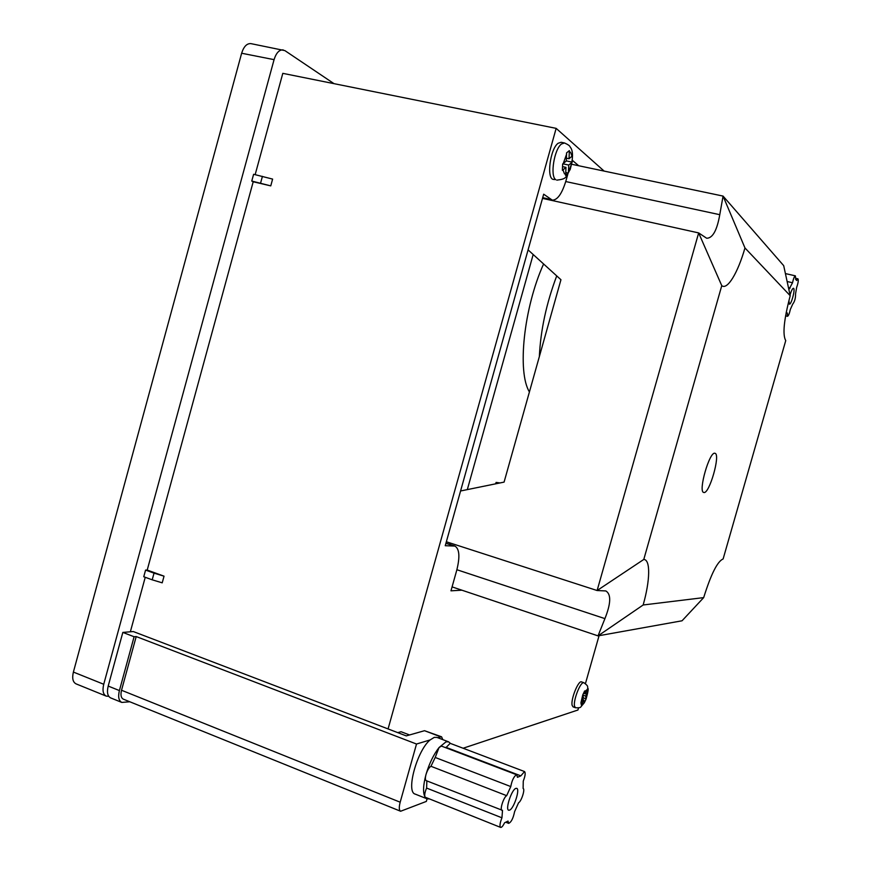 <?xml version="1.0" encoding="UTF-8"?>
<svg xmlns="http://www.w3.org/2000/svg" width="871" height="871" viewBox="0 0 871 871"><rect width="100%" height="100%" fill="white"/><g stroke="black" fill="none" stroke-linecap="round" stroke-linejoin="round"><path stroke-width="1.31" d="M715.026 453.323L714.993 453.312C709.658 450.699 697.834 491.908 703.746 492.453L703.833 492.474C709.288 494.434 720.785 454.259 715.026 453.323M449.632 542.818L450.253 544.549M721.765 285.666C727.383 290.261 737.835 272.939 744.966 247.952L790.204 295.715C783.889 319.788 782.398 334.758 785.74 340.615L723.126 558.953C717.475 561.305 710.997 574.185 703.681 597.615L643.157 604.986C650.114 580.565 650.659 559.607 643.778 559.454L721.765 285.666L698.662 232.916L542.502 198.381M446.355 541.762L597.114 590.527L605.857 590.941C611.268 594.229 610.963 603.461 604.92 618.628L598.029 635.874L452.071 586.891M460.574 490.983L504.08 482.109L560.946 279.733L528.076 249.879M643.778 559.454L597.114 590.527L698.662 232.916L706.664 238.24C712.641 238.24 717.018 230.39 719.773 214.691L723.061 196.084L571.746 164.281M703.681 597.615L682.047 620.783L598.029 635.874L643.157 604.986M744.966 247.952L723.061 196.084L783.693 265.655L790.204 295.715M788.908 300.647L789.366 304.131C791.184 304.981 795.343 289.727 793.666 288.377L793.47 288.257C792.479 288.421 791.347 290.664 790.041 294.986M795.55 279.177L796.671 280.506L797.956 278.829C798.631 280.124 798.195 282.977 796.66 287.376L795.55 293.843C795.669 298.111 794.711 301.573 792.675 304.197L790.345 309.434C789.442 313.527 788.495 315.825 787.504 316.315L787.33 313.103L786.263 312.264M787.123 281.507L792.523 282.748L788.876 289.597M795.767 279.232L795.365 275.835C794.374 276.314 793.416 278.611 792.523 282.748M509.644 810.117C513.934 808.517 520.237 789.061 516.71 788.331L515.795 788.407C511.56 789.757 505.104 809.507 508.664 810.226L509.644 810.117M520.836 775.865L524.538 771.554L450.187 743.333L446.17 747.405L520.836 775.865L517.439 777.313L516.775 774.809L516.176 774.852C513.629 776.965 511.832 780.873 510.787 786.578L506.672 795.669L430.949 766.284L435.206 757.465L510.787 786.578M524.538 771.554C525.681 772.817 525.257 776.007 523.253 781.145L523.112 788.484C525.365 788.941 521.391 801.462 518.583 802.757L514.598 811.652C513.204 818.359 511.223 822.268 508.653 823.367L508.033 821.059L504.549 822.801C502.981 826.035 501.674 827.57 500.618 827.406C499.475 826.165 499.921 822.975 501.946 817.815L426.605 788.07L426.866 780.906M516.775 774.809L441.477 746.099L439.049 747.536L446.006 741.852L448.619 741.842L450.47 743.442M448.619 741.842L436.915 737.399L434.248 737.389L430.132 739.925C417.165 750.312 405.657 792.022 415.173 794.091L426.91 798.761L425.092 797.161C422.794 792.948 423.099 785.402 425.995 774.526C429.251 763.508 433.606 754.515 439.049 747.536L435.206 757.465M428.957 798.925L426.91 798.761M444.907 747.405L446.17 747.405M442.838 739.642L441.553 736.79L437.634 737.672M430.132 739.925L416.512 744.03L400.181 802.202C398.885 807.254 399.027 810.27 400.616 811.249L426.344 801.418L427.073 798.816M416.512 744.03L136.203 636.559L121.526 690.257L400.181 802.202M121.809 702.429L110.671 697.911C107.547 696.234 106.73 692.293 108.2 686.065L119.403 690.572C117.923 696.811 118.728 700.763 121.809 702.429L129.801 701.765M440.574 736.779L424.525 730.704L406.267 735.886L133.307 631.551L122.833 632.411L108.2 686.065M136.203 636.559L134.101 636.745L122.833 632.411M424.525 730.704L441.553 736.79M134.101 636.745L119.403 690.572M400.616 811.249L123.334 699.152C121.025 697.911 120.416 694.949 121.526 690.257M426.605 788.07C424.819 792.262 424.319 795.288 425.092 797.161L500.618 827.406M430.949 766.284C429.022 767.46 427.367 770.204 425.995 774.526C425.113 777.966 425.2 780.013 426.257 780.666L502.513 810.368L501.946 817.815M501.946 810.389C499.562 809.91 503.732 796.932 506.672 795.669M572.443 155.833L569.046 158.751L569.34 150.618L566.575 152.882L566.292 161.037L562.655 163.966L562.372 170.313L562.982 169.889L564.495 173.873L565.682 174.222L565.54 175.376L568.273 173.057L572.138 162.126L572.443 155.833M586.107 698.488L587.958 691.03L587.544 688.798L585.236 693.839L584.637 690.943L582.775 694.895L580.924 702.81L581.36 705.031L584.278 702.788L586.129 698.88L585.66 696.071L582.841 695.069M584.278 702.788L580.892 706.827C580.598 707.677 578.79 707.981 575.481 707.742L574.533 706.207C573.118 700.915 579.77 683.136 583.287 682.733L583.929 682.733C589.34 686.838 586.912 686.283 587.914 688.275C588.578 688.743 587.979 692.249 586.139 698.782M561.142 142.278L558.126 143.269C550.102 148.821 546.28 179.001 553.444 179.426L555.709 179.622C549.873 176.171 554.239 149.028 561.523 143.976L564.528 142.975L561.142 142.278M583.929 682.733L581.534 681.895C578.409 680.033 570.559 699.544 572.138 705.347L573.085 706.882L575.481 707.742M255.159 174.646L282.803 73.349L556.155 128.364L604.147 171.097M253.211 181.756L270.761 185.882L272.612 179.088L253.613 174.287L251.763 181.059L253.211 181.756L147.21 570.07L145.577 570.091L143.759 576.744L152.196 579.814L154.025 573.151L145.577 570.091M152.196 579.814L162.213 582.83L164.042 576.167L147.21 570.07M145.239 577.277L130.356 631.791M556.155 128.364L388.074 728.929M578.518 707.949L577.93 710.017L463.122 748.243M599.063 635.688L585.454 683.561M567.816 174.211L565.921 180.939C561.958 193.776 557.407 200.167 552.29 200.134L543.678 194.189L445.244 545.714L454.88 546.052C459.463 548.784 460.095 556.83 456.763 570.178L450.971 590.821L461.902 590.19M578.714 165.751L572.389 160.362M409.522 734.961L401.063 731.727L397.775 732.631M562.59 166.644L565.998 167.363L562.982 169.889M565.998 167.363L565.682 174.222M571.714 162.572L568.741 165.055L568.425 171.903M587.675 691.792L585.66 696.071M581.349 702.091L583.374 697.78L582.917 695.341M533.183 254.506L467.313 489.611M499.965 482.948L496.089 482.414L495.686 483.819M543.591 263.978C523.602 308.171 517.156 372.222 529.416 391.928M452.582 587.065L452.016 587.098M498.702 483.198L496.089 482.414M558.594 288.116L550.32 317.534M556.721 275.9C546.4 303.25 540.608 330.153 539.345 356.62M584.267 702.407L583.799 700.001L581.774 704.312M585.236 693.839L583.592 693.251M586.76 690.616L587.958 691.03M583.799 700.001L582.536 699.555M583.33 697.889L586.129 698.88M566.302 160.895L572.138 162.126M562.884 163.824L568.741 165.055M566.422 158.206L569.046 158.751M565.758 172.523L568.273 173.057M154.025 573.151L164.042 576.167M270.761 185.882L251.763 181.059M260.571 183.128L262.421 176.345M283.206 49.908C279.253 49.636 276.205 52.881 274.071 59.653L241.637 53.24C243.771 46.533 246.852 43.332 250.913 43.626L284.893 50.616L333.996 83.649M274.071 59.653L103.736 684.268C102.266 690.485 103.105 694.437 106.229 696.114L108.766 696.343M241.637 53.24L73.393 672.074L103.736 684.268M106.229 696.114L76.071 683.877C72.837 682.167 71.945 678.237 73.393 672.074M565.747 181.549L719.773 214.691M604.92 618.628L456.883 569.732M572.018 156.279L570.559 152.229L569.373 151.837M587.261 689.549L584.779 691.389M542.698 197.673L550.886 199.492M445.919 543.319L453.824 545.877M566.618 154.102L563.265 163.541M786.132 312.885L787.014 313.103M785.577 315.857L787.504 316.315M795.669 278.317L797.956 278.829M785.413 273.581L795.365 275.835M788.451 287.637L790.139 288.018M506.193 822.398L508.653 823.367M556.809 180.155C567.271 178.816 565.105 177.738 570.222 169.41C573.27 157.901 573.26 150.454 570.167 147.057C570.037 145.958 568.153 144.597 564.528 142.975M584.365 702.636L585.791 699.653M542.611 198L552.29 200.134M445.963 543.156L454.88 546.052"/></g></svg>
